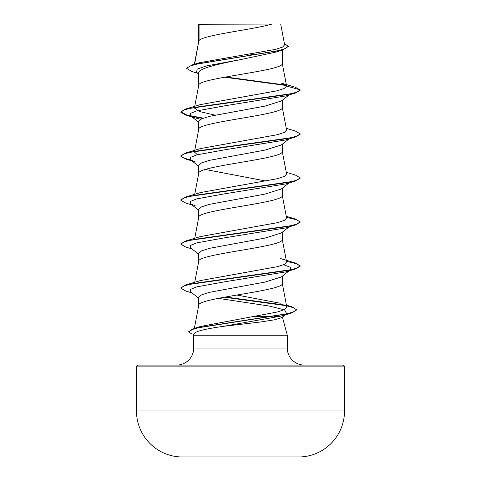 <?xml version="1.0" encoding="UTF-8"?>
<svg xmlns="http://www.w3.org/2000/svg" width="481" height="481" viewBox="0 0 481 481"><rect width="100%" height="100%" fill="white"/><g stroke="black" fill="none" stroke-linecap="round" stroke-linejoin="round"><path stroke-width="0.72" d="M136.484 410.954A46.038 46.038 0 0 0 180.519 456.95L300.481 456.95A46.038 46.038 0 0 0 344.516 410.954L344.516 366.871L136.484 366.871L136.484 410.954L344.516 410.954M344.516 366.871A1.792 1.792 0 0 0 342.725 365.079L138.275 365.079A1.792 1.792 0 0 0 136.484 366.871M304.341 365.079A17.051 17.051 0 0 1 287.289 348.028L193.711 348.028A17.051 17.051 0 0 1 176.659 365.079M285.798 314.442L281.842 317.526L274.831 319.757L260.81 321.963L223.827 326.28C205.597 328.818 195.707 331.247 194.162 333.549L193.711 335.239L287.289 335.239L287.289 348.028M282.419 317.075L287.289 335.239M279.635 316.528L274.29 316.528M271.945 316.528L254.647 316.528M193.711 335.239L193.711 348.028M289.099 270.875L281.313 276.966L264.899 282.094L209.415 292.334L201.491 294.895L198.725 297.456L198.725 305.417C196.14 298.088 284.86 290.758 282.275 283.423L282.275 276.208M194.348 328.361L198.725 305.417M199.056 24.278L272.12 24.05C253.523 29.563 202.531 35.071 199.056 40.584L199.056 24.278L198.725 24.278L198.725 41.354M194.601 64.201L198.725 41.462M197.944 73.383L191.913 71.549L186.754 68.476L189.67 66.15L198.016 63.829L282.744 49.886L275.18 52.273L240.5 59.626C218.127 64.063 198.166 68.488 198.725 72.914L198.725 85.347M282.275 50.03L282.275 63.462C284.86 70.791 196.14 78.126 198.725 85.456M289.099 94.901L281.313 100.998L264.923 106.115L209.409 116.366L201.485 118.927L198.725 121.489L198.725 129.341M282.275 100.24L282.275 107.455C284.86 114.785 196.14 122.12 198.725 129.449M281.307 144.985L264.923 150.108L209.409 160.359L201.491 162.921L198.725 165.482L198.725 173.328M282.275 144.234L282.275 151.449C284.86 158.778 196.14 166.107 198.725 173.443M289.099 182.888L281.313 188.979L264.893 194.108L209.427 204.347L201.491 206.908L198.725 209.469L198.725 217.322M282.275 188.227L282.275 195.436C284.86 202.772 196.14 210.101 198.725 217.436M281.307 232.972L264.929 238.095L209.409 248.346L201.485 250.902L198.725 253.463L198.725 261.315M282.275 232.221L282.275 239.43C284.86 246.765 196.14 254.094 198.725 261.43M249.783 54.034L254.581 54.87M205.297 169.462L266.053 181.084M186.754 68.476L186.754 68.11L192.406 64.851L199.627 62.698L275.589 49.363L282.521 47.102L284.638 44.817L280.694 24.05M198.725 74.002L196.573 72.3L197.156 69.132L206.295 65.963L240.5 59.626M286.363 85.546L224.531 77.207M282.744 49.886L288.281 46.513L284.343 43.266M198.725 24.868L198.707 24.435M200.733 119.306L195.406 117.947L190.572 115.861L190.572 113.372L196.813 110.889L224.212 105.91L285.594 95.953L295.166 93.116L300.18 90.224L300.18 89.857L295.015 87.127L281.355 83.093L286.58 86.033L282.257 63.239M285.93 85.101L225.709 76.99M192.406 64.851L277.79 50.824L285.606 48.485L288.281 46.146M200.403 104.599L185.834 108.965L286.82 94.631L296.741 92.244L300.18 89.857L286.58 86.033M286.472 305.411L291.444 306.656L296.53 309.65L293.422 311.995L284.511 314.346L194.12 328.433L200.487 326.479L277.91 311.874L284.728 309.439L286.772 307.004L282.257 283.201M280.255 303.252L236.88 295.027M280.609 258.58L295.172 262.939L300.18 265.825L296.741 268.218L286.82 270.605L185.828 284.932L200.397 280.573L277.609 266.636L284.493 264.31L286.58 261.983L282.257 239.207M286.255 216.306L295.172 218.945L300.18 221.831L296.741 224.224L286.826 226.611L185.834 240.939L200.397 236.58L277.609 222.637L284.499 220.31L286.574 217.995L282.257 195.214M286.255 172.312L295.166 174.952L300.18 177.844L296.741 180.231L286.814 182.618L185.828 196.951L200.397 192.586L277.621 178.643L284.499 176.323L286.574 174.002L282.257 151.226M197.372 154.732L194.42 152.002M286.255 128.319L295.172 130.958L300.18 133.85L296.741 136.237L286.826 138.624L185.828 152.958L200.403 148.593L277.597 134.656L284.499 132.329L286.58 130.008L282.257 107.233M214.947 115.097L199.543 111.55L194.42 108.015L194.54 107.377M200.403 104.605L276.99 90.819L284.121 88.522L286.598 86.219M295.166 137.103L285.6 139.941L224.212 149.904L196.807 154.882L190.566 157.371L190.572 159.86L195.406 161.941L185.834 159.103L180.82 156.211L184.259 153.824L194.18 151.437L295.166 137.103L300.18 134.217L300.18 133.85M300.18 177.844L300.18 178.21L295.172 181.096L285.594 183.934L224.218 193.891L196.813 198.869L190.572 201.359L190.572 203.848L195.4 205.934M300.18 221.831L300.18 222.198L295.166 225.09L285.594 227.928L224.212 237.885L196.807 242.863L190.572 245.352L190.572 247.841L198.725 254.215M283.628 264.712L290.332 267.274L290.338 269.907M289.43 270.46L285.6 271.921L224.212 281.878L196.807 286.856L190.566 289.346L190.572 291.835L198.725 298.208M218.272 298.352L269.228 306.042L284.602 309.89L286.712 313.732L286.423 313.937M285.401 314.526L281.427 316.017L223.827 326.28M295.166 93.116L194.174 107.443L184.259 109.83L180.82 112.217L185.828 115.109L202.687 118.41M295.172 181.096L194.18 195.43L184.259 197.817L180.82 200.204L185.828 203.096L191.901 204.882M286.46 217.358L296.374 219.685L300.162 222.018M295.166 225.09L194.174 239.424L184.259 241.811L180.82 244.198L185.828 247.084L191.901 248.875M286.46 261.351L296.374 263.678L300.156 266.011M300.18 265.825L300.18 266.191L295.172 269.083L194.186 283.411L184.259 285.798L180.82 288.191L185.858 291.089L191.901 292.869M224.248 297.216L285.684 305.609M286.544 305.796L293.765 307.816L296.512 309.83M296.53 309.65L296.53 310.017L291.119 313.125L200.349 327.254L191.775 329.605L188.75 331.962L191.3 333.658L193.933 334.397M185.834 108.965L180.82 111.857L186.754 115.001L203.379 118.152M185.828 152.958L180.82 155.844L180.82 156.211M180.838 156.03L183.562 157.978L190.656 159.92M185.828 196.951L180.82 199.837L180.82 200.204M185.834 240.939L180.82 243.831L180.82 244.198M185.828 284.932L180.82 287.824L180.82 288.191M225.457 296.999L284.818 305.068M194.12 328.433L188.774 331.776M202.321 24.05L198.725 24.278M194.745 282.293L198.743 261.207M194.745 238.299L198.743 217.214M194.745 194.306L198.743 173.22M194.745 150.312L198.743 129.227M194.613 106.998L198.743 85.233M194.372 64.274L198.743 41.24M195.406 117.947L185.828 115.109M285.6 271.921L295.172 269.083M281.427 316.017L291.119 313.125M190.572 115.861L198.725 122.234M289.099 138.895L281.313 144.991M190.572 159.86L198.725 166.228M190.572 203.848L198.725 210.221M289.7 226.413L281.313 232.978M286.417 305.146L291.444 306.656M180.82 111.857L180.82 112.217M188.75 331.595L188.75 331.962"/></g></svg>
